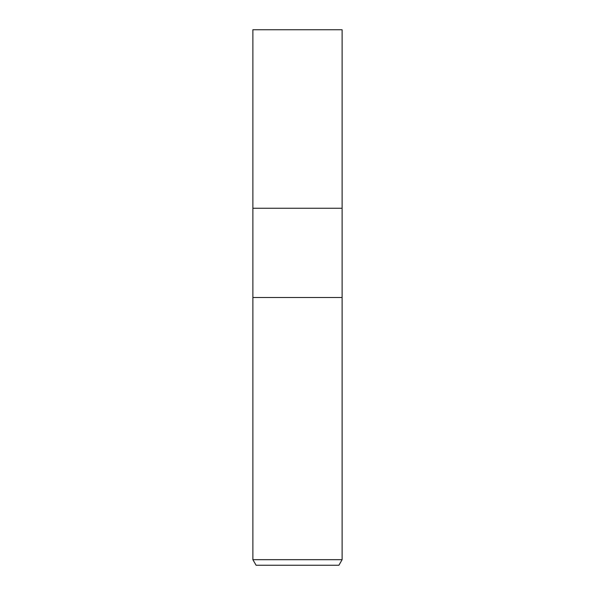 <?xml version="1.0" encoding="UTF-8"?>
<svg xmlns="http://www.w3.org/2000/svg" width="595" height="595" viewBox="0 0 595 595"><rect width="100%" height="100%" fill="white"/><g stroke="black" fill="none" stroke-linecap="round" stroke-linejoin="round"><path stroke-width="0.89" d="M252.875 559.672L252.875 297.5L342.125 297.5L342.125 208.25L297.5 208.25L342.125 208.25L342.125 29.75L252.875 29.75L252.875 208.25L297.5 208.25L252.875 208.25L252.875 297.5L342.125 297.5L342.125 559.672L252.875 559.672L256.095 565.25L338.905 565.25L342.125 559.672"/></g></svg>
